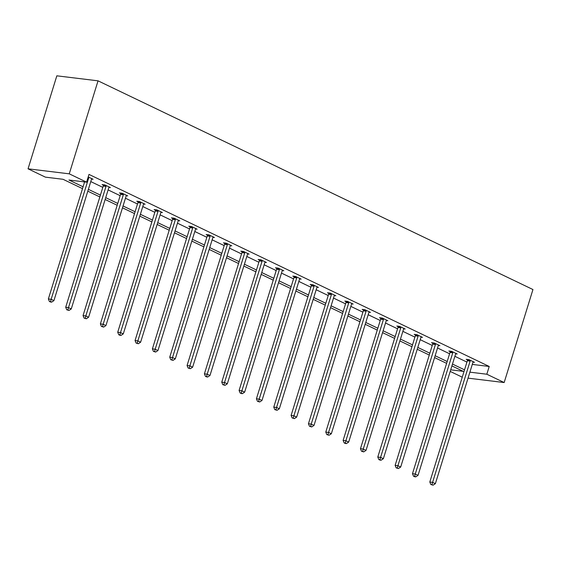 <?xml version="1.0" encoding="UTF-8"?>
<svg xmlns="http://www.w3.org/2000/svg" width="561" height="561" viewBox="0 0 561 561"><rect width="100%" height="100%" fill="white"/><g stroke="black" fill="none" stroke-linecap="round" stroke-linejoin="round"><path stroke-width="0.84" d="M82.509 188.636L63.035 179.289L45.392 177.143L28.05 168.819L56.836 75.819L98.042 80.833L532.95 289.539L504.164 382.546L486.822 374.222L489.22 366.473L88.989 174.408L86.59 182.157L68.94 180.011L83.077 186.792M462.257 377.188L450.21 371.41M108.918 187.402L110.426 187.584L104.865 184.92L102.081 184.576L103.329 185.172M143.595 204.043L145.103 204.225L139.542 201.56L136.765 201.217L138.006 201.82M178.272 220.683L179.779 220.866L174.226 218.201L171.442 217.857L172.683 218.46M212.949 237.324L214.456 237.506L208.902 234.842L206.118 234.505L207.36 235.101M247.625 253.965L249.133 254.147L243.579 251.482L240.795 251.146L242.036 251.742M282.302 270.605L283.81 270.788L278.256 268.123L275.472 267.786L276.713 268.382M316.979 287.246L318.487 287.428L312.933 284.764L310.149 284.427L311.39 285.023M351.656 303.887L353.164 304.069L347.61 301.404L344.826 301.068L346.067 301.664M386.333 320.527L387.84 320.71L382.286 318.045L379.502 317.708L380.744 318.304M421.009 337.168L422.517 337.357L416.963 334.686L414.179 334.349L415.421 334.945M455.686 353.809L457.194 353.998L451.64 351.326L448.856 350.99L450.097 351.586M90.77 181.582L102.817 187.367M108.112 189.906L120.159 195.684M125.454 198.222L137.494 204.008M142.789 206.546L154.836 212.324M160.13 214.863L172.171 220.648M177.465 223.187L189.513 228.965M194.807 231.504L206.848 237.289M212.142 239.828L224.19 245.606M229.484 248.144L241.525 253.93M246.819 256.468L258.866 262.246M264.161 264.792L276.201 270.57M281.496 273.109L293.543 278.887M298.838 281.433L310.878 287.211M316.173 289.749L328.22 295.528M333.515 298.073L345.555 303.852M350.849 306.39L362.897 312.168M368.191 314.714L380.232 320.492M385.526 323.031L397.574 328.816M402.868 331.355L414.909 337.133M420.203 339.671L432.25 345.457M437.545 347.995L449.585 353.774M454.88 356.312L466.927 362.097M472.292 364.412L489.22 366.473M473.028 362.133L474.536 362.315L468.975 359.65L466.191 359.306L467.439 359.91M438.351 345.492L439.859 345.674L434.298 343.009L431.514 342.666L432.762 343.269M403.675 328.851L405.182 329.034L399.621 326.369L396.837 326.025L398.086 326.621M368.998 312.211L370.505 312.393L364.945 309.728L362.161 309.384L363.409 309.981M334.321 295.57L335.829 295.752L330.268 293.087L327.484 292.744L328.725 293.34M299.637 278.929L301.152 279.112L295.591 276.447L292.807 276.103L294.048 276.699M264.96 262.289L266.475 262.471L260.914 259.799L258.13 259.463L259.371 260.059M230.283 245.648L231.798 245.83L226.237 243.158L223.453 242.822L224.695 243.418M195.607 229L197.121 229.19L191.56 226.518L188.776 226.181L190.018 226.777M160.93 212.36L162.438 212.549L156.884 209.877L154.1 209.541L155.341 210.137M126.253 195.719L127.761 195.908L122.207 193.236L119.423 192.9L120.664 193.496M91.576 179.078L93.084 179.261L88.21 176.925M86.59 182.157L69.255 173.833L98.042 80.833M69.255 173.833L28.05 168.819M450.7 369.825L463.267 371.354L451.914 365.905M446.619 363.367L434.572 357.581M429.284 355.043L417.237 349.265M411.942 346.726L399.895 340.941M394.607 338.402L382.56 332.624M377.265 330.085L365.218 324.3M359.924 321.762L347.883 315.983M342.589 313.445L330.541 307.659M325.247 305.121L313.206 299.343M307.912 296.804L295.864 291.019M290.57 288.48L278.529 282.702M273.235 280.156L261.188 274.378M255.893 271.84L243.853 266.061M238.558 263.516L226.511 257.737M221.216 255.199L209.176 249.421M203.881 246.875L191.834 241.097M186.54 238.558L174.499 232.78M169.205 230.234L157.157 224.456M151.863 221.918L139.822 216.139M134.528 213.594L122.48 207.815M117.186 205.277L105.145 199.492M99.851 196.953L87.804 191.175M468.035 378.142L504.164 382.546M469.894 372.16L486.822 374.222M88.372 189.33L100.419 195.116M105.713 197.654L117.754 203.433M123.048 205.978L135.096 211.756M140.39 214.295L152.438 220.073M157.725 222.619L169.773 228.397M175.067 230.936L187.115 236.714M192.402 239.259L204.449 245.038M209.744 247.576L221.791 253.355M227.079 255.9L239.126 261.678M244.421 264.217L256.468 269.995M261.763 272.541L273.803 278.319M279.098 280.858L291.145 286.643M296.439 289.181L308.48 294.96M313.774 297.498L325.822 303.284M331.116 305.822L343.157 311.6M348.451 314.139L360.499 319.924M365.793 322.463L377.834 328.241M383.128 330.78L395.175 336.565M400.47 339.103L412.51 344.882M417.805 347.427L429.852 353.206M435.147 355.744L447.187 361.522M452.482 364.068L464.529 369.846M470.118 361.123L467.334 360.786L429.81 481.997L432.594 482.341L470.118 361.123A1.648 1.206 96.9 0 0 470.216 360.506L470.223 360.246M431.97 484.648L430.855 484.515L433.078 485.181L431.97 484.648L432.594 482.341L435.371 483.673L472.895 362.455A1.648 1.206 96.9 0 1 473.154 361.915L473.288 361.719M467.334 360.786A1.648 1.206 96.9 0 0 467.432 360.162L467.446 359.461M429.81 481.997L430.855 484.515M433.078 485.181L435.371 483.673M452.776 352.799L449.992 352.462L412.475 473.68L415.259 474.017L452.776 352.799A1.648 1.206 96.9 0 0 452.874 352.182L452.881 351.922M414.628 476.331L413.52 476.198L414.628 476.731L415.743 476.864L414.628 476.331L415.259 474.017L418.036 475.349L455.56 354.131A1.648 1.206 96.9 0 1 455.82 353.591L455.953 353.395M449.992 352.462A1.648 1.206 96.9 0 0 450.09 351.845L450.104 351.144M412.475 473.68L413.52 476.198M415.743 476.864L418.036 475.349M435.441 344.482L432.657 344.138L395.133 465.357L397.917 465.693L435.441 344.482A1.648 1.206 96.9 0 0 435.539 343.865L435.546 343.605M397.293 468.007L396.178 467.874L398.401 468.54L397.293 468.007L397.917 465.693L400.694 467.033L438.218 345.814A1.648 1.206 96.9 0 1 438.478 345.274L438.611 345.078M432.657 344.138A1.648 1.206 96.9 0 0 432.755 343.521L432.769 342.82M395.133 465.357L396.178 467.874M398.401 468.54L400.694 467.033M418.099 336.158L415.315 335.822L377.791 457.04L380.575 457.376L418.099 336.158A1.648 1.206 96.9 0 0 418.197 335.541L418.204 335.282M379.951 459.69L378.843 459.557L379.951 460.09L381.066 460.223L379.951 459.69L380.575 457.376L383.359 458.709L420.883 337.491A1.648 1.206 96.9 0 1 421.143 336.951L421.276 336.754M415.315 335.822A1.648 1.206 96.9 0 0 415.413 335.205L415.428 334.503M377.791 457.04L378.843 459.557M381.066 460.223L383.359 458.709M400.764 327.841L397.98 327.498L360.457 448.716L363.24 449.052L400.764 327.841A1.648 1.206 96.9 0 0 400.863 327.224L400.87 326.965M362.616 451.367L361.501 451.233L363.724 451.9L362.616 451.367L363.24 449.052L366.017 450.392L403.541 329.174A1.648 1.206 96.9 0 1 403.801 328.634L403.934 328.437M397.98 327.498A1.648 1.206 96.9 0 0 398.079 326.881L398.093 326.179M360.457 448.716L361.501 451.233M363.724 451.9L366.017 450.392M383.422 319.518L380.638 319.181L343.115 440.399L345.899 440.736L383.422 319.518A1.648 1.206 96.9 0 0 383.521 318.9L383.528 318.641M345.274 443.05L344.159 442.91L345.274 443.449L346.389 443.583L345.274 443.05L345.899 440.736L348.683 442.068L386.206 320.85A1.648 1.206 96.9 0 1 386.466 320.31L386.599 320.114M380.638 319.181A1.648 1.206 96.9 0 0 380.737 318.564L380.751 317.863M343.115 440.399L344.159 442.91M346.389 443.583L348.683 442.068M366.088 311.201L363.304 310.857L325.78 432.075L328.564 432.412L366.088 311.201A1.648 1.206 96.9 0 0 366.186 310.584L366.193 310.324M327.94 434.726L326.825 434.593L329.048 435.259L327.94 434.726L328.564 432.412L331.341 433.751L368.865 312.533A1.648 1.206 96.9 0 1 369.124 311.993L369.257 311.797M363.304 310.857A1.648 1.206 96.9 0 0 363.402 310.24L363.416 309.539M325.78 432.075L326.825 434.593M329.048 435.259L331.341 433.751M348.746 302.877L345.962 302.54L308.438 423.758L311.222 424.095L348.746 302.877A1.648 1.206 96.9 0 0 348.844 302.26L348.851 302M310.598 426.409L309.483 426.269L311.713 426.942L310.598 426.409L311.222 424.095L314.006 425.427L351.523 304.209A1.648 1.206 96.9 0 1 351.782 303.669L351.922 303.473M345.962 302.54A1.648 1.206 96.9 0 0 346.06 301.923L346.074 301.222M308.438 423.758L309.483 426.269M311.713 426.942L314.006 425.427M331.411 294.56L328.627 294.216L291.103 415.435L293.887 415.771L331.411 294.56A1.648 1.206 96.9 0 0 331.509 293.943L331.509 293.684M293.263 418.085L292.148 417.952L294.371 418.618L293.263 418.085L293.887 415.771L296.664 417.103L334.188 295.892A1.648 1.206 96.9 0 1 334.447 295.352L334.58 295.156M328.627 294.216A1.648 1.206 96.9 0 0 328.725 293.599L328.739 292.898M291.103 415.435L292.148 417.952M294.371 418.618L296.664 417.103M314.069 286.236L311.285 285.9L273.761 407.111L276.545 407.454L314.069 286.236A1.648 1.206 96.9 0 0 314.167 285.619L314.174 285.36M275.921 409.768L274.806 409.628L277.036 410.301L275.921 409.768L276.545 407.454L279.329 408.787L316.846 287.569A1.648 1.206 96.9 0 1 317.105 287.029L317.245 286.832M311.285 285.9A1.648 1.206 96.9 0 0 311.383 285.283L311.397 284.574M273.761 407.111L274.806 409.628M277.036 410.301L279.329 408.787M296.734 277.919L293.95 277.576L256.426 398.794L259.21 399.13L296.734 277.919A1.648 1.206 96.9 0 0 296.832 277.302L296.832 277.043M258.586 401.445L257.471 401.311L259.694 401.978L258.586 401.445L259.21 399.13L261.987 400.463L299.511 279.252A1.648 1.206 96.9 0 1 299.77 278.712L299.904 278.515M293.95 277.576A1.648 1.206 96.9 0 0 294.048 276.959L294.062 276.257M256.426 398.794L257.471 401.311M259.694 401.978L261.987 400.463M279.392 269.596L276.608 269.259L239.084 390.47L241.868 390.814L279.392 269.596A1.648 1.206 96.9 0 0 279.49 268.978L279.497 268.719M241.244 393.128L240.129 392.988L241.244 393.52L242.359 393.661L241.244 393.128L241.868 390.814L244.652 392.146L282.169 270.928A1.648 1.206 96.9 0 1 282.428 270.388L282.569 270.192M276.608 269.259A1.648 1.206 96.9 0 0 276.706 268.642L276.72 267.934M239.084 390.47L240.129 392.988M242.359 393.661L244.652 392.146M262.057 261.272L259.273 260.935L221.749 382.153L224.533 382.49L262.057 261.272A1.648 1.206 96.9 0 0 262.155 260.655L262.155 260.402M223.909 384.804L222.794 384.671L225.017 385.337L223.909 384.804L224.533 382.49L227.31 383.822L264.834 262.611A1.648 1.206 96.9 0 1 265.094 262.071L265.227 261.875M259.273 260.935A1.648 1.206 96.9 0 0 259.371 260.318L259.385 259.617M221.749 382.153L222.794 384.671M225.017 385.337L227.31 383.822M244.715 252.955L241.931 252.618L204.407 373.829L207.191 374.173L244.715 252.955A1.648 1.206 96.9 0 0 244.813 252.338L244.82 252.078M206.567 376.487L205.452 376.347L206.567 376.88L207.682 377.02L206.567 376.487L207.191 374.173L209.975 375.505L247.492 254.287A1.648 1.206 96.9 0 1 247.752 253.747L247.892 253.551M241.931 252.618A1.648 1.206 96.9 0 0 242.029 252.001L242.043 251.293M204.407 373.829L205.452 376.347M207.682 377.02L209.975 375.505M227.38 244.631L224.596 244.294L187.072 365.513L189.856 365.849L227.38 244.631A1.648 1.206 96.9 0 0 227.478 244.014L227.478 243.755M189.232 368.163L188.117 368.03L190.34 368.696L189.232 368.163L189.856 365.849L192.633 367.182L230.157 245.97A1.648 1.206 96.9 0 1 230.417 245.43L230.55 245.234M224.596 244.294A1.648 1.206 96.9 0 0 224.695 243.677L224.709 242.976M187.072 365.513L188.117 368.03M190.34 368.696L192.633 367.182M210.038 236.314L207.254 235.978L169.731 357.189L172.515 357.532L210.038 236.314A1.648 1.206 96.9 0 0 210.137 235.697L210.144 235.438M171.89 359.846L170.775 359.706L173.005 360.379L171.89 359.846L172.515 357.532L175.298 358.865L212.815 237.647A1.648 1.206 96.9 0 1 213.075 237.107L213.215 236.91M207.254 235.978A1.648 1.206 96.9 0 0 207.353 235.361L207.367 234.652M169.731 357.189L170.775 359.706M173.005 360.379L175.298 358.865M192.704 227.99L189.92 227.654L152.396 348.872L155.18 349.208L192.704 227.99A1.648 1.206 96.9 0 0 192.802 227.373L192.802 227.114M154.556 351.523L153.441 351.389L155.663 352.056L154.556 351.523L155.18 349.208L157.957 350.541L195.48 229.33A1.648 1.206 96.9 0 1 195.74 228.783L195.873 228.593M189.92 227.654A1.648 1.206 96.9 0 0 190.018 227.037L190.032 226.335M152.396 348.872L153.441 351.389M155.663 352.056L157.957 350.541M175.362 219.674L172.578 219.337L135.054 340.548L137.838 340.892L175.362 219.674A1.648 1.206 96.9 0 0 175.46 219.056L175.467 218.797M137.214 343.199L136.099 343.066L138.329 343.739L137.214 343.199L137.838 340.892L140.615 342.224L178.139 221.006A1.648 1.206 96.9 0 1 178.398 220.466L178.538 220.27M172.578 219.337A1.648 1.206 96.9 0 0 172.676 218.713L172.69 218.012M135.054 340.548L136.099 343.066M138.329 343.739L140.615 342.224M158.027 211.35L155.243 211.013L117.719 332.231L120.503 332.568L158.027 211.35A1.648 1.206 96.9 0 0 158.125 210.733L158.125 210.473M119.879 334.882L118.764 334.749L119.872 335.282L120.987 335.415L119.879 334.882L120.503 332.568L123.28 333.9L160.804 212.682A1.648 1.206 96.9 0 1 161.063 212.142L161.196 211.953M155.243 211.013A1.648 1.206 96.9 0 0 155.341 210.396L155.348 209.695M117.719 332.231L118.764 334.749M120.987 335.415L123.28 333.9M140.685 203.033L137.901 202.689L100.377 323.907L103.161 324.244L140.685 203.033A1.648 1.206 96.9 0 0 140.783 202.416L140.79 202.156M102.537 326.558L101.422 326.425L103.652 327.091L102.537 326.558L103.161 324.244L105.938 325.583L143.462 204.365A1.648 1.206 96.9 0 1 143.721 203.825L143.861 203.629M137.901 202.689A1.648 1.206 96.9 0 0 137.999 202.072L138.013 201.371M100.377 323.907L101.422 326.425M103.652 327.091L105.938 325.583M123.35 194.709L120.566 194.372L83.042 315.591L85.826 315.927L123.35 194.709A1.648 1.206 96.9 0 0 123.448 194.092L123.448 193.833M85.202 318.241L84.087 318.108L86.31 318.774L85.202 318.241L85.826 315.927L88.603 317.26L126.127 196.041A1.648 1.206 96.9 0 1 126.386 195.501L126.52 195.305M120.566 194.372A1.648 1.206 96.9 0 0 120.664 193.755L120.671 193.054M83.042 315.591L84.087 318.108M86.31 318.774L88.603 317.26M106.008 186.392L103.224 186.049L65.7 307.267L68.484 307.603L106.008 186.392A1.648 1.206 96.9 0 0 106.106 185.775L106.113 185.516M67.86 309.917L66.745 309.784L68.968 310.45L67.86 309.917L68.484 307.603L71.261 308.943L108.785 187.725A1.648 1.206 96.9 0 1 109.044 187.185L109.185 186.988M103.224 186.049A1.648 1.206 96.9 0 0 103.322 185.432L103.336 184.73M65.7 307.267L66.745 309.784M68.968 310.45L71.261 308.943M84.592 181.911L48.365 298.95L51.149 299.286L88.666 178.068A1.648 1.206 96.9 0 0 88.771 177.451L88.771 177.192M50.518 301.601L49.41 301.46L50.518 302L51.633 302.134L50.518 301.601L51.149 299.286L53.926 300.619L91.45 179.401A1.648 1.206 96.9 0 1 91.709 178.861L91.843 178.664M48.365 298.95L49.41 301.46M51.633 302.134L53.926 300.619M470.216 360.506L467.432 360.162M452.874 352.182L450.09 351.845M435.539 343.865L432.755 343.521M418.197 335.541L415.413 335.205M400.863 327.224L398.079 326.881M383.521 318.9L380.737 318.564M366.186 310.584L363.402 310.24M348.844 302.26L346.06 301.923M331.509 293.943L328.725 293.599M314.167 285.619L311.383 285.283M296.832 277.302L294.048 276.959M279.49 268.978L276.706 268.642M262.155 260.655L259.371 260.318M244.813 252.338L242.029 252.001M227.478 244.014L224.695 243.677M210.137 235.697L207.353 235.361M192.802 227.373L190.018 227.037M175.46 219.056L172.676 218.713M158.125 210.733L155.341 210.396M140.783 202.416L137.999 202.072M123.448 194.092L120.664 193.755M106.106 185.775L103.322 185.432M88.666 178.068L87.888 177.977M88.771 177.451L88.07 177.367"/></g></svg>
